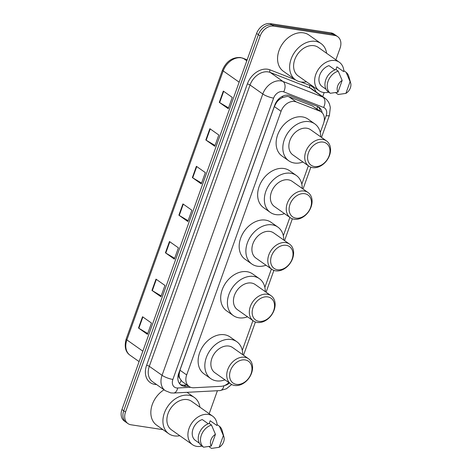 <?xml version="1.0" encoding="UTF-8"?>
<svg xmlns="http://www.w3.org/2000/svg" width="472" height="472" viewBox="0 0 472 472"><rect width="100%" height="100%" fill="white"/><g stroke="black" fill="none" stroke-linecap="round" stroke-linejoin="round"><path stroke-width="0.71" d="M320.276 132.532L323.55 123.393A12.319 9.186 125.2 0 0 321.143 111.87L312.399 105.952L288.935 96.772L287.389 96.376L282.344 97.551L279.684 99.256A4.106 3.062 125.2 0 0 276.509 102.424A12.319 2.861 -160.3 0 1 276.067 102.353M321.143 111.87A12.319 9.186 125.2 0 0 319.668 111.079L296.204 101.899A12.319 9.186 125.2 0 0 294.616 101.48A12.319 9.186 125.2 0 0 281.064 111.309L186.67 374.933A12.319 9.186 125.2 0 0 189.083 386.456A12.319 9.186 125.2 0 0 193.856 387.754L221.12 386.32A12.319 9.186 125.2 0 0 228.908 382.627M179.767 378.308A12.319 9.186 -54.8 0 1 179.148 374.349L179.077 374.55A4.106 3.062 125.2 0 0 179.767 378.308L182.133 381.559L189.083 386.456M276.509 102.424L276.439 102.619A12.319 9.186 -54.8 0 1 279.684 99.256M276.439 102.619L274.338 106.566L179.944 370.19L179.148 374.349M242.283 350.366L252.933 320.618M264.851 287.33L271.406 269.022M283.324 235.729L289.879 217.421M301.803 184.133L308.358 165.82M322.111 112.702A12.319 9.186 125.2 0 0 318.983 107.215A12.319 9.186 125.2 0 0 317.508 106.424L289.944 95.639A12.319 9.186 125.2 0 0 288.351 95.22A12.319 9.186 125.2 0 0 274.798 105.049L178.652 373.576A12.319 9.186 125.2 0 0 181.065 385.099A12.319 9.186 125.2 0 0 185.838 386.391L188.77 386.238M163.035 429.673L130.992 424.782A12.319 9.186 -54.8 0 1 127.93 423.567A12.319 9.186 -54.8 0 1 125.517 412.05L260.178 35.955A12.319 9.186 -54.8 0 1 273.731 26.125L334.601 35.418A12.319 9.186 -54.8 0 1 337.663 36.633A12.319 9.186 -54.8 0 1 340.07 48.156L335.893 59.82M324.17 92.565L322.718 96.624M217.409 390.727L209.179 413.72M127.93 423.567L124.348 421.042A12.319 9.186 -54.8 0 1 121.941 409.525L256.603 33.429A12.319 9.186 -54.8 0 1 270.149 23.6L331.019 32.892L332.807 34.155A12.319 9.186 -54.8 0 1 335.869 35.37A12.319 9.186 -54.8 0 0 332.807 34.155L271.943 24.863L332.807 34.155L334.601 35.418M256.603 33.429L258.39 34.692A12.319 9.186 -54.8 0 1 271.943 24.863A12.319 9.186 -54.8 0 0 258.39 34.692L123.729 410.787L258.39 34.692L260.178 35.955M126.136 422.304A12.319 9.186 -54.8 0 1 123.729 410.787A12.319 9.186 -54.8 0 0 126.136 422.304M186.977 384.975L184.05 385.128A12.319 9.186 -54.8 0 1 180.221 384.391M318.039 106.654A12.319 9.186 -54.8 0 1 320.299 111.274M147.73 333.539L138.845 328.252A3.286 0.761 -160.3 0 1 138.497 328.028L147.447 334.335L151.482 323.054L142.538 316.741L138.497 328.028M161.2 295.926L152.314 290.64A3.286 0.761 -160.3 0 1 151.96 290.416L160.911 296.729L164.952 285.448L156.002 279.135L151.96 290.416M174.664 258.32L165.778 253.033A3.286 0.761 -160.3 0 1 165.43 252.809L174.374 259.122L178.416 247.835L169.472 241.522L165.43 252.809M228.531 107.881L219.645 102.595A3.286 0.761 -160.3 0 1 219.291 102.371L228.242 108.684L232.283 97.397L223.333 91.09L219.291 102.371M215.061 145.488L206.175 140.208A3.286 0.761 -160.3 0 1 205.827 139.977L214.778 146.29L218.813 135.01L209.869 128.697L205.827 139.977M201.597 183.101L192.712 177.814A3.286 0.761 -160.3 0 1 192.364 177.59L201.308 183.903L205.35 172.616L196.399 166.309L192.364 177.59M188.127 220.707L179.242 215.427A3.286 0.761 -160.3 0 1 178.894 215.197L187.844 221.51L191.886 210.229L182.935 203.916L178.894 215.197M331.019 32.892A12.319 9.186 -54.8 0 1 334.082 34.108L337.663 36.633M306.505 81.815A22.178 16.532 -54.8 0 1 300.959 81.98A22.178 16.532 -54.8 0 1 295.448 79.792A22.178 16.532 -54.8 0 1 292.669 55.501A22.178 16.532 -54.8 0 1 315.502 41.359A22.178 16.532 -54.8 0 1 321.019 43.548A22.178 16.532 -54.8 0 1 326.63 53.283M295.448 79.792L283.371 71.272A22.178 16.532 -54.8 0 1 280.592 46.982A22.178 16.532 -54.8 0 1 303.425 32.839A22.178 16.532 -54.8 0 1 308.936 35.028L321.019 43.548M328.701 92.176A17.458 13.015 -54.8 0 1 323.538 92.483A17.458 13.015 -54.8 0 1 319.202 90.766A17.458 13.015 -54.8 0 1 317.013 71.644A17.458 13.015 -54.8 0 1 334.984 60.516A17.458 13.015 -54.8 0 1 339.321 62.239A17.458 13.015 -54.8 0 1 343.852 70.9M319.202 90.766L298.174 75.933A17.458 13.015 -54.8 0 1 295.985 56.817A17.458 13.015 -54.8 0 1 313.957 45.684A17.458 13.015 -54.8 0 1 318.293 47.406L339.321 62.239M335.922 69.567L336.896 66.847L343.61 71.585L343.905 70.759L346.141 72.34A13.145 9.8 -54.8 0 1 348.832 76.529L350.666 82.989A8.213 6.124 -54.8 0 1 345.887 93.391L350.094 81.65A8.213 6.124 -54.8 0 1 350.666 82.989M346.141 72.34L350.094 81.65M345.887 93.391L338.206 94.494L335.97 92.919L336.105 92.53M334.996 69.891L328.972 65.638A12.319 9.186 -54.8 0 0 319.75 75.048A12.319 9.186 -54.8 0 0 321.627 86.152L326.052 89.273M337.964 92.182A8.213 6.124 -54.8 0 1 342.165 80.441L337.964 92.182L330.282 93.285A13.145 9.8 -54.8 0 1 328.064 81.261A13.145 9.8 -54.8 0 1 338.212 71.13L335.976 69.549A13.145 9.8 -54.8 0 0 325.827 79.685A13.145 9.8 -54.8 0 0 328.046 91.71L330.282 93.285M342.165 80.441L338.212 71.13M314.393 166.539A13.346 9.953 -54.8 0 1 308.47 152.745A13.346 9.953 -54.8 0 1 323.149 142.096A13.346 9.953 -54.8 0 1 329.072 155.89A13.346 9.953 -54.8 0 1 314.393 166.539M312.606 167.631A15.399 11.481 -54.8 0 1 308.776 166.114A15.399 11.481 -54.8 0 1 306.847 149.246A15.399 11.481 -54.8 0 1 322.701 139.429A15.399 11.481 -54.8 0 1 326.53 140.945A15.399 11.481 -54.8 0 1 328.459 157.813A15.399 11.481 -54.8 0 1 312.606 167.631M326.53 140.945L310.647 129.741A15.399 11.481 125.2 0 0 306.818 128.225A15.399 11.481 125.2 0 0 290.964 138.042A15.399 11.481 125.2 0 0 292.894 154.916L308.776 166.114M302.959 162.014A22.591 16.839 -54.8 0 1 294.363 163.011A22.591 16.839 -54.8 0 1 288.752 160.787A22.591 16.839 -54.8 0 1 285.92 136.042A22.591 16.839 -54.8 0 1 309.178 121.64A22.591 16.839 -54.8 0 1 314.789 123.87A22.591 16.839 -54.8 0 1 320.712 136.839M288.752 160.787L282.038 156.055A22.591 16.839 -54.8 0 1 279.212 131.31A22.591 16.839 -54.8 0 1 302.463 116.909A22.591 16.839 -54.8 0 1 308.08 119.133L314.789 123.87M295.92 218.141A13.346 9.953 -54.8 0 1 289.991 204.346A13.346 9.953 -54.8 0 1 304.67 193.697A13.346 9.953 -54.8 0 1 310.6 207.491A13.346 9.953 -54.8 0 1 295.92 218.141M294.127 219.232A15.399 11.481 -54.8 0 1 290.298 217.716A15.399 11.481 -54.8 0 1 288.368 200.848A15.399 11.481 -54.8 0 1 304.228 191.024A15.399 11.481 -54.8 0 1 308.057 192.547A15.399 11.481 -54.8 0 1 309.986 209.415A15.399 11.481 -54.8 0 1 294.127 219.232M308.057 192.547L292.174 181.342A15.399 11.481 125.2 0 0 288.345 179.826A15.399 11.481 125.2 0 0 272.486 189.644A15.399 11.481 125.2 0 0 274.415 206.512L290.298 217.716M284.486 213.615A22.591 16.839 -54.8 0 1 275.89 214.612A22.591 16.839 -54.8 0 1 270.273 212.388A22.591 16.839 -54.8 0 1 267.447 187.644A22.591 16.839 -54.8 0 1 290.699 173.242A22.591 16.839 -54.8 0 1 296.316 175.466A22.591 16.839 -54.8 0 1 302.239 188.44M270.273 212.388L263.565 207.656A22.591 16.839 -54.8 0 1 260.733 182.912A22.591 16.839 -54.8 0 1 283.991 168.51A22.591 16.839 -54.8 0 1 289.601 170.734L296.316 175.466M277.442 269.742A13.346 9.953 -54.8 0 1 271.518 255.948A13.346 9.953 -54.8 0 1 286.197 245.298A13.346 9.953 -54.8 0 1 292.127 259.093A13.346 9.953 -54.8 0 1 277.442 269.742M275.654 270.834A15.399 11.481 -54.8 0 1 271.825 269.317A15.399 11.481 -54.8 0 1 269.895 252.443A15.399 11.481 -54.8 0 1 285.755 242.626A15.399 11.481 -54.8 0 1 289.578 244.142A15.399 11.481 -54.8 0 1 291.507 261.016A15.399 11.481 -54.8 0 1 275.654 270.834M289.578 244.142L273.695 232.944A15.399 11.481 125.2 0 0 269.866 231.422A15.399 11.481 125.2 0 0 254.013 241.245A15.399 11.481 125.2 0 0 255.942 258.113L271.825 269.317M266.007 265.211A22.591 16.839 -54.8 0 1 257.411 266.214A22.591 16.839 -54.8 0 1 251.8 263.99A22.591 16.839 -54.8 0 1 248.968 239.245A22.591 16.839 -54.8 0 1 272.226 224.843A22.591 16.839 -54.8 0 1 277.837 227.067A22.591 16.839 -54.8 0 1 283.76 240.042M251.8 263.99L245.086 259.252A22.591 16.839 -54.8 0 1 242.26 234.513A22.591 16.839 -54.8 0 1 265.512 220.111A22.591 16.839 -54.8 0 1 271.129 222.336L277.837 227.067M258.969 321.343A13.346 9.953 -54.8 0 1 253.039 307.543A13.346 9.953 -54.8 0 1 267.724 296.894A13.346 9.953 -54.8 0 1 273.648 310.694A13.346 9.953 -54.8 0 1 258.969 321.343M257.175 322.435A15.399 11.481 -54.8 0 1 253.352 320.919A15.399 11.481 -54.8 0 1 251.423 304.045A15.399 11.481 -54.8 0 1 267.276 294.227A15.399 11.481 -54.8 0 1 271.105 295.743A15.399 11.481 -54.8 0 1 273.034 312.611A15.399 11.481 -54.8 0 1 257.175 322.435M271.105 295.743L255.222 284.539A15.399 11.481 125.2 0 0 251.393 283.023A15.399 11.481 125.2 0 0 235.54 292.841A15.399 11.481 125.2 0 0 237.469 309.715L253.352 320.919M247.534 316.812A22.591 16.839 -54.8 0 1 238.938 317.815A22.591 16.839 -54.8 0 1 233.321 315.585A22.591 16.839 -54.8 0 1 230.495 290.846A22.591 16.839 -54.8 0 1 253.747 276.445A22.591 16.839 -54.8 0 1 259.364 278.669A22.591 16.839 -54.8 0 1 265.288 291.643M233.321 315.585L226.613 310.853A22.591 16.839 -54.8 0 1 223.781 286.109A22.591 16.839 -54.8 0 1 247.039 271.707A22.591 16.839 -54.8 0 1 252.65 273.937L259.364 278.669M236.401 384.373A13.346 9.953 -54.8 0 1 230.472 370.579A13.346 9.953 -54.8 0 1 245.151 359.929A13.346 9.953 -54.8 0 1 251.08 373.724A13.346 9.953 -54.8 0 1 236.401 384.373M234.608 385.465A15.399 11.481 -54.8 0 1 230.778 383.948A15.399 11.481 -54.8 0 1 228.849 367.08A15.399 11.481 -54.8 0 1 244.708 357.257A15.399 11.481 -54.8 0 1 248.537 358.779A15.399 11.481 -54.8 0 1 250.467 375.647A15.399 11.481 -54.8 0 1 234.608 385.465M248.537 358.779L232.649 347.575A15.399 11.481 125.2 0 0 228.826 346.059A15.399 11.481 125.2 0 0 212.966 355.876A15.399 11.481 125.2 0 0 214.896 372.744L230.778 383.948M224.961 379.848A22.591 16.839 -54.8 0 1 216.371 380.845A22.591 16.839 -54.8 0 1 210.754 378.621A22.591 16.839 -54.8 0 1 207.928 353.876A22.591 16.839 -54.8 0 1 231.18 339.474A22.591 16.839 -54.8 0 1 236.797 341.698A22.591 16.839 -54.8 0 1 242.72 354.673M210.754 378.621L204.046 373.889A22.591 16.839 -54.8 0 1 201.214 349.144A22.591 16.839 -54.8 0 1 224.471 334.742A22.591 16.839 -54.8 0 1 230.082 336.967L236.797 341.698M179.791 435.715A22.178 16.532 -54.8 0 1 174.245 435.88A22.178 16.532 -54.8 0 1 168.734 433.697A22.178 16.532 -54.8 0 1 165.955 409.401A22.178 16.532 -54.8 0 1 188.788 395.265A22.178 16.532 -54.8 0 1 194.299 397.448A22.178 16.532 -54.8 0 1 199.916 407.188M168.734 433.697L156.657 425.178A22.178 16.532 -54.8 0 1 164.032 389.795M201.987 446.075A17.458 13.015 -54.8 0 1 196.824 446.388A17.458 13.015 -54.8 0 1 192.487 444.671A17.458 13.015 -54.8 0 1 190.299 425.549A17.458 13.015 -54.8 0 1 208.27 414.422A17.458 13.015 -54.8 0 1 212.607 416.139A17.458 13.015 -54.8 0 1 217.138 424.806M192.487 444.671L171.454 429.839A17.458 13.015 -54.8 0 1 169.271 410.717A17.458 13.015 -54.8 0 1 187.242 399.589A17.458 13.015 -54.8 0 1 191.579 401.306L212.607 416.139M209.208 423.472L210.182 420.753L216.89 425.484L217.185 424.664L219.427 426.24A13.145 9.8 -54.8 0 1 222.117 430.434L223.946 436.889A8.213 6.124 -54.8 0 1 219.173 447.297L223.374 435.55A8.213 6.124 -54.8 0 1 223.946 436.889M219.427 426.24L223.374 435.55M219.173 447.297L211.491 448.4L209.255 446.825L209.391 446.435M208.282 423.791L202.258 419.543A12.319 9.186 -54.8 0 0 193.036 428.954A12.319 9.186 -54.8 0 0 194.912 440.057L199.332 443.178M211.244 446.087A8.213 6.124 -54.8 0 1 215.45 434.34L211.244 446.087L203.568 447.19A13.145 9.8 -54.8 0 1 201.349 435.166A13.145 9.8 -54.8 0 1 211.497 425.03L209.261 423.455A13.145 9.8 -54.8 0 0 199.113 433.591A13.145 9.8 -54.8 0 0 201.326 445.609L203.568 447.19M215.45 434.34L211.497 425.03M288.935 96.772L296.204 101.899M179.561 383.647A12.319 7.086 -93 0 0 181.03 380.521M317.001 108.949A12.319 8.077 -68.6 0 0 317.508 106.424M282.344 97.551A12.319 8.077 -68.6 0 0 282.852 96.093M179.077 374.55A12.319 2.861 -160.3 0 1 178.375 374.432M274.338 106.566L281.064 111.309M312.399 105.952L319.668 111.079M179.944 370.19L186.67 374.933M324.099 121.451L326.17 115.658A8.213 6.124 125.2 0 0 323.586 107.451L283.696 91.851A8.213 6.124 125.2 0 0 282.639 91.568A8.213 6.124 125.2 0 0 273.607 98.123L172.876 379.441A8.213 6.124 125.2 0 0 176.522 387.931A8.213 6.124 125.2 0 0 177.667 387.984L190.688 387.3M172.876 379.441A8.213 1.906 19.7 0 1 162.061 375.317L262.792 93.999A16.426 12.248 -54.8 0 1 280.858 80.889A16.426 12.248 -54.8 0 1 282.976 81.455L270.226 72.458A16.426 12.248 125.2 0 0 268.108 71.897A16.426 12.248 125.2 0 0 250.036 85.001L149.311 366.319A16.426 12.248 125.2 0 0 152.521 381.683L165.277 390.674A16.426 12.248 -54.8 0 1 162.061 375.317L149.311 366.319A2.053 0.478 -160.3 0 0 146.609 365.287L247.334 83.975A2.053 0.478 -160.3 0 1 250.036 85.001L262.792 93.999A8.213 1.906 19.7 0 0 273.607 98.123M165.277 390.674L170.811 392.893L173.625 393.028A8.213 4.72 -93 0 0 177.667 387.984M247.334 83.975A18.485 13.777 -54.8 0 1 267.659 69.225A18.485 13.777 -54.8 0 1 270.043 69.862L295.466 79.809M301.059 81.992L309.933 85.467A18.485 13.777 -54.8 0 1 316.116 91.963M156.562 384.532A18.485 13.777 -54.8 0 1 146.609 365.287M273.731 26.125L270.149 23.6M125.517 412.05L121.941 409.525M283.696 91.851A8.213 5.387 -68.6 0 0 282.976 81.455L322.866 97.055L310.11 88.063L270.226 72.458A2.053 1.345 111.4 0 1 270.043 69.862M323.586 107.451A8.213 5.387 -68.6 0 0 322.866 97.055A16.426 12.248 -54.8 0 1 324.824 98.111L312.075 89.12A16.426 12.248 125.2 0 0 310.11 88.063A2.053 1.345 111.4 0 1 309.933 85.467M224.631 385.482A8.213 6.124 125.2 0 0 229.351 382.939M173.625 393.028L219.97 390.592A8.213 4.72 -93 0 0 223.97 385.736M326.17 115.658A8.213 1.906 19.7 0 0 329.432 115.274L330.323 107.427L329.568 104.347C328.606 101.769 327.031 99.692 324.824 98.111M184.05 385.128L185.838 386.391M247.139 59.85L243.375 58.375A16.426 12.248 125.2 0 0 241.251 57.808A16.426 12.248 125.2 0 0 223.185 70.918A4.106 0.956 -160.3 0 1 222.489 70.015C226.3 61.313 232.312 57.141 240.525 57.507L247.157 59.796M242.992 58.168A4.106 2.69 -68.6 0 1 243.375 58.375L246.803 60.794M239.151 82.175L223.185 70.918L126.879 339.899A16.426 12.248 125.2 0 0 130.089 355.263C125.446 352.071 124.148 346.649 126.177 338.996A4.106 0.956 19.7 0 0 126.879 339.899L142.839 351.156M179.242 215.427L183.278 204.158M192.712 177.814L196.741 166.551M206.175 140.208L210.211 128.939M219.645 102.595L223.675 91.332M165.778 253.033L169.814 241.77M152.314 290.64L156.344 279.377M138.845 328.252L142.88 316.983M219.97 390.592L226.365 388.792L231.693 384.509M243.511 355.233L255.417 321.987M266.084 292.203L273.89 270.391M284.557 240.602L292.369 218.79M303.03 189.001L310.841 167.188M321.509 137.399L329.432 115.274M126.177 338.996L222.489 70.015M130.089 355.263L139.093 361.611M194.299 397.448L187.036 392.326"/></g></svg>
